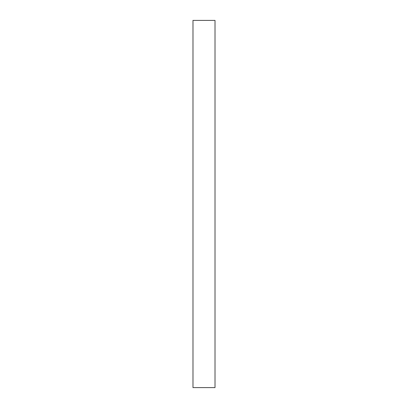 <?xml version="1.0" encoding="UTF-8"?>
<svg xmlns="http://www.w3.org/2000/svg" width="408" height="408" viewBox="0 0 408 408"><rect width="100%" height="100%" fill="white"/><g stroke="black" fill="none" stroke-linecap="round" stroke-linejoin="round"><path stroke-width="0.61" d="M215.016 204L215.016 387.6L192.984 387.6L192.984 20.4L215.016 20.4L215.016 204"/></g></svg>
